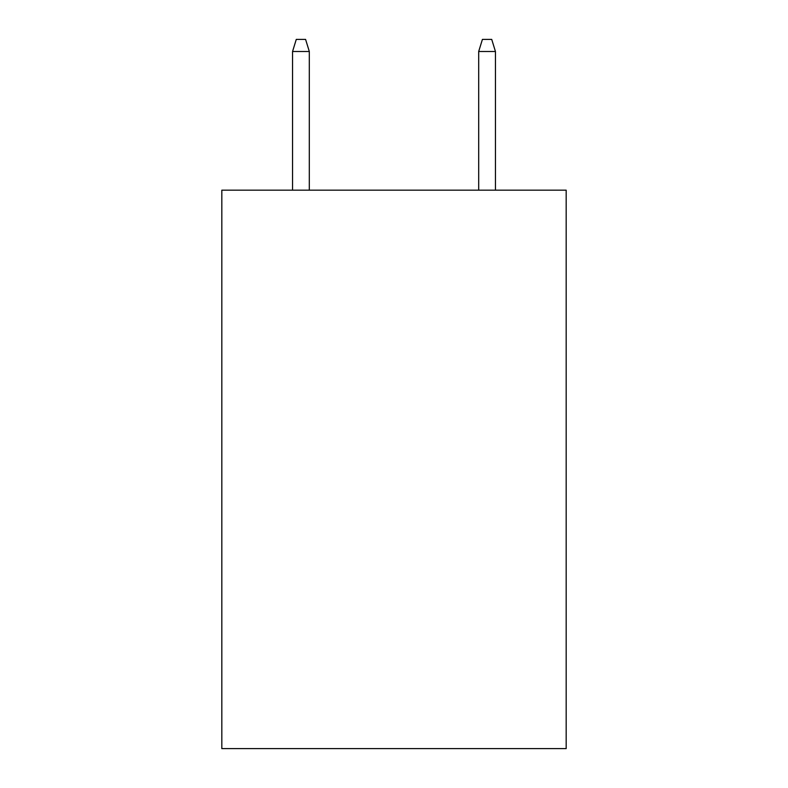 <?xml version="1.0" encoding="UTF-8"?>
<svg xmlns="http://www.w3.org/2000/svg" width="788" height="788" viewBox="0 0 788 788"><rect width="100%" height="100%" fill="white"/><g stroke="black" fill="none" stroke-linecap="round" stroke-linejoin="round"><path stroke-width="1.18" d="M566.178 190.174L566.178 748.6L221.822 748.6L221.822 190.174L566.178 190.174M309.31 190.174L309.31 51.496L292.555 51.496L292.555 190.174M292.555 51.496L296.278 39.4L305.586 39.4L309.31 51.496M478.69 51.496L482.414 39.4L491.722 39.4L495.445 51.496L478.69 51.496L478.69 190.174M495.445 51.496L495.445 190.174"/></g></svg>
